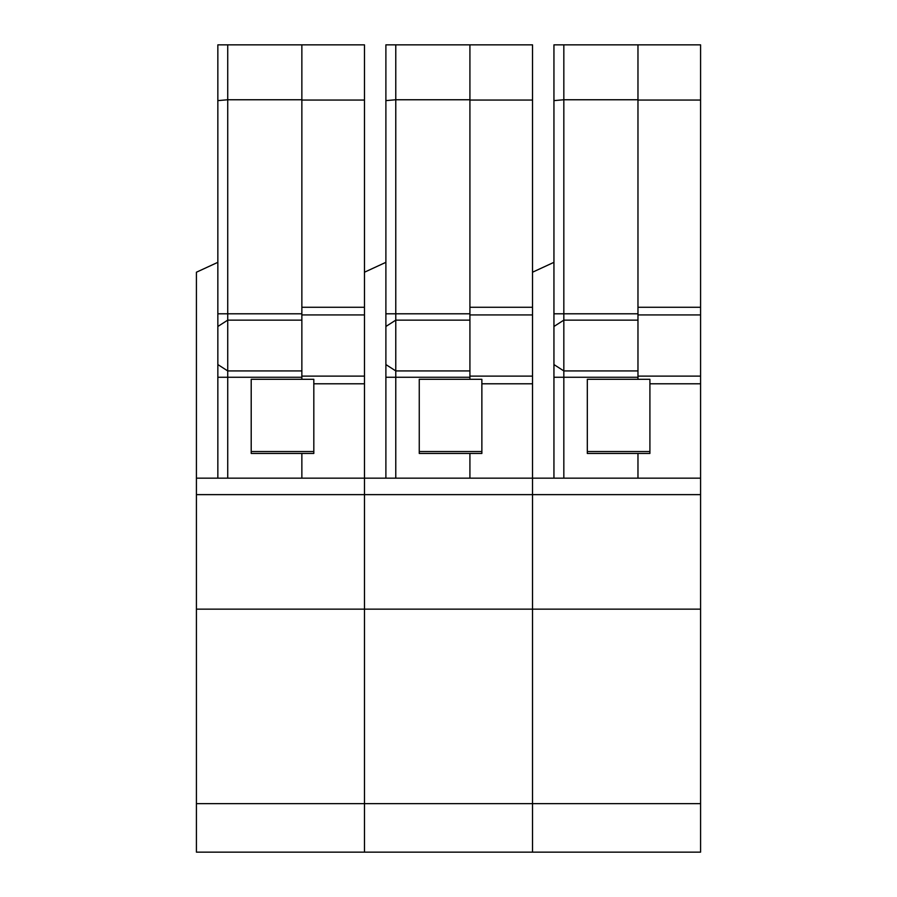 <?xml version="1.0" encoding="UTF-8"?>
<svg xmlns="http://www.w3.org/2000/svg" width="897" height="897" viewBox="0 0 897 897"><rect width="100%" height="100%" fill="white"/><g stroke="black" fill="none" stroke-linecap="round" stroke-linejoin="round"><path stroke-width="1.35" d="M217.848 262.328L196.421 272.217L196.421 609.141L700.579 609.141L700.579 852.15L196.421 852.15L196.421 609.141M301.863 478.157L301.863 453.445L313.815 453.445L313.815 383.781L364.474 383.781L364.474 494.628L364.474 478.157L196.421 478.157M196.421 803.634L364.474 803.634L364.474 852.15L364.474 494.628L364.474 803.634L532.526 803.634L532.526 852.15L532.526 478.157L364.474 478.157M301.863 313.793L227.726 313.793L227.726 370.921L217.848 364.563L217.848 313.793L227.726 313.793L227.726 44.85L364.474 44.85L364.474 383.781M217.848 478.157L217.848 377.267L227.726 377.267L227.726 478.157M217.848 364.563L217.848 377.267M217.848 313.793L217.848 44.85L227.726 44.85M301.863 44.85L301.863 379.308L251.205 379.308L251.205 453.445L301.863 453.445M364.474 100.049L301.863 100.049M313.815 383.781L313.815 379.308L301.863 379.308M301.863 370.921L227.726 370.921L227.726 377.267L301.863 377.267M301.863 99.758L227.726 99.758L217.848 100.621M251.205 379.308L251.205 451.539L313.815 451.539M364.474 272.217L385.889 262.328M469.916 313.793L395.779 313.793L395.779 370.921L385.889 364.563L385.889 313.793L395.779 313.793L395.779 44.85L532.526 44.85L532.526 803.634L700.579 803.634M385.889 478.157L385.889 377.267L395.779 377.267L395.779 478.157M385.889 364.563L385.889 377.267M385.889 313.793L385.889 44.85L395.779 44.85M469.916 478.157L469.916 453.445L481.868 453.445L481.868 379.308L469.916 379.308L469.916 376.123L532.526 376.123M469.916 379.308L419.258 379.308L419.258 453.445L469.916 453.445M469.916 44.85L469.916 100.049L532.526 100.049M469.916 376.123L469.916 100.049M469.916 370.921L395.779 370.921L395.779 377.267L469.916 377.267M469.916 99.758L395.779 99.758L385.889 100.621M419.258 379.308L419.258 451.539L481.868 451.539M700.579 609.141L700.579 478.157L532.526 478.157M532.526 272.217L553.942 262.328M637.969 478.157L637.969 453.445L649.91 453.445L649.91 383.781L700.579 383.781L700.579 478.157M637.969 313.793L563.832 313.793L563.832 370.921L553.942 364.563L553.942 313.793L563.832 313.793L563.832 44.85L700.579 44.85L700.579 383.781M553.942 478.157L553.942 377.267L563.832 377.267L563.832 478.157M553.942 364.563L553.942 377.267M553.942 313.793L553.942 44.85L563.832 44.85M637.969 44.85L637.969 379.308L587.311 379.308L587.311 453.445L637.969 453.445M700.579 100.049L637.969 100.049M649.91 383.781L649.91 379.308L637.969 379.308M637.969 370.921L563.832 370.921L563.832 377.267L637.969 377.267M637.969 99.758L563.832 99.758L553.942 100.621M587.311 379.308L587.311 451.539L649.91 451.539M700.579 494.628L196.421 494.628M301.863 307.279L364.474 307.279M301.863 314.925L364.474 314.925M301.863 376.123L364.474 376.123M217.848 326.486L227.726 320.139L301.863 320.139M481.868 383.781L532.526 383.781M469.916 307.279L532.526 307.279M469.916 314.925L532.526 314.925M385.889 326.486L395.779 320.139L469.916 320.139M637.969 307.279L700.579 307.279M637.969 314.925L700.579 314.925M637.969 376.123L700.579 376.123M553.942 326.486L563.832 320.139L637.969 320.139"/></g></svg>
